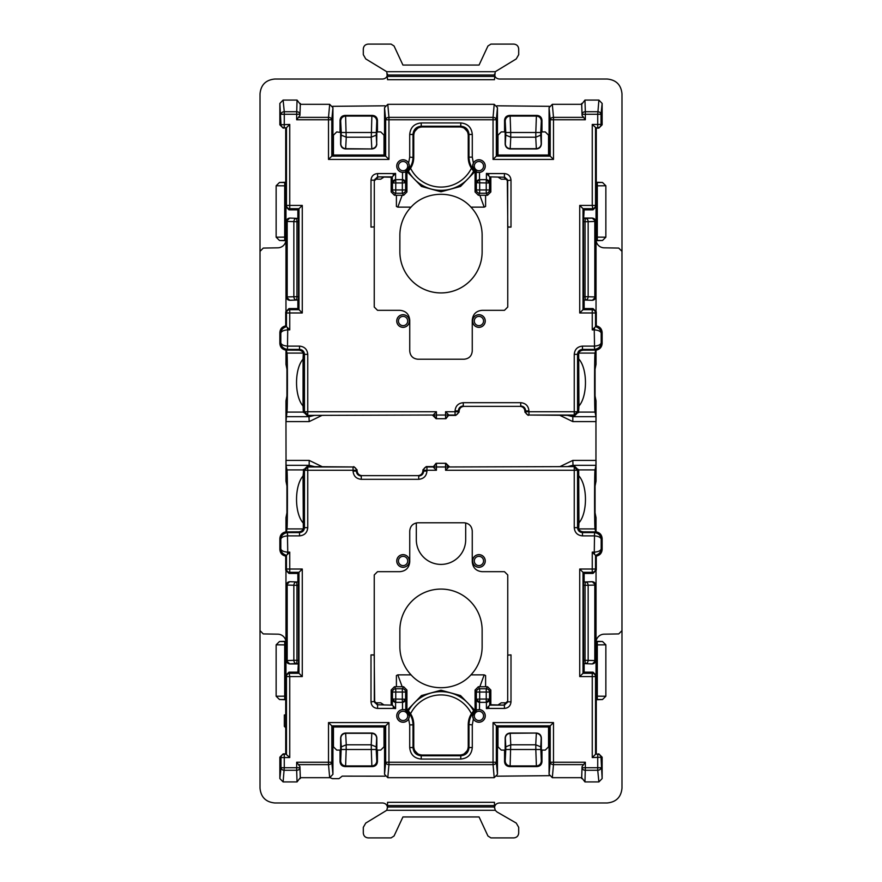 <?xml version="1.0" encoding="UTF-8"?>
<svg xmlns="http://www.w3.org/2000/svg" width="882" height="882" viewBox="0 0 882 882"><rect width="100%" height="100%" fill="white"/><g stroke="black" fill="none" stroke-linecap="round" stroke-linejoin="round"><path stroke-width="1.32" d="M260.014 456.402L260.014 788.166C260.896 797.152 265.824 802.091 274.82 802.973L382.59 802.973C385.588 803.259 387.231 804.902 387.529 807.901M494.471 74.099C494.769 77.098 496.412 78.741 499.41 79.027L607.18 79.027C616.176 79.909 621.104 84.848 621.986 93.834L621.986 788.166C621.104 797.152 616.176 802.091 607.18 802.973L499.41 802.973C496.412 803.259 494.769 804.902 494.471 807.901M260.014 425.598L260.014 93.834C260.896 84.848 265.824 79.909 274.82 79.027L382.59 79.027C385.588 78.741 387.231 77.098 387.529 74.099M285.966 727.992L284.324 726.349L284.324 714.971L285.713 714.85L284.699 714.938M276.143 644.808L276.143 696.24L279.495 699.525L284.699 699.724L284.699 641.313L279.495 641.523L276.143 644.808L284.699 644.874M284.699 237.126L276.143 237.192L279.495 240.477L284.699 240.687L284.699 182.276L279.495 182.475L276.143 185.76L284.699 185.837M276.143 237.192L276.143 185.76M605.857 185.76L605.857 237.192L602.505 240.477L597.301 240.687L597.301 182.276L602.505 182.475L605.857 185.76L597.301 185.837M602.505 641.523L597.301 641.313L597.301 699.724L602.505 699.525L605.857 696.24L605.857 644.808L602.505 641.523L597.301 641.567M494.471 806.997L494.471 802.311L387.529 802.311L387.529 806.997L494.471 806.997L495.232 810.282L496.941 811.925L516.246 823.071L518.704 827.349L518.704 832.961C518.418 835.96 516.775 837.602 513.776 837.9L490.932 837.9L487.944 836.004L479.069 816.952L402.931 816.952L394.056 836.004L391.068 837.9L368.224 837.9C365.225 837.602 363.582 835.96 363.296 832.961L363.296 827.349L365.754 823.071L386.768 810.282L495.232 810.282M386.768 810.282L387.529 806.997M386.768 71.718L387.529 79.689L494.471 79.689L495.232 71.718L516.246 58.929L518.704 54.651L518.704 49.039C518.418 46.04 516.775 44.398 513.776 44.1L490.932 44.1L487.944 45.996L479.069 65.047L402.931 65.047L394.056 45.996L391.068 44.1L368.224 44.1C365.225 44.398 363.582 46.04 363.296 49.039L363.296 54.651L365.754 58.929L386.768 71.718L495.232 71.718M330.044 777.67L332.404 778.663L338.986 778.663L342.194 776.138L385.081 776.193M496.919 776.193L549.332 775.675M596.034 674.179L596.034 571.426M567.567 466.6L572.815 465.321L595.956 465.321L595.956 416.679L595.041 412.092C594.424 410.935 594.424 354.244 595.041 353.087L595.626 350.154M596.034 310.574L596.034 207.821M549.343 106.325L496.919 105.807M385.081 105.807L332.668 106.325M285.966 310.574L285.966 207.821M286.374 531.846L286.959 528.913C287.576 527.756 287.576 471.065 286.959 469.908L286.044 465.321L285.966 421.596L309.185 421.596L322.029 415.4M285.966 674.179L285.966 571.426M416.326 522.938A24.685 24.685 0 0 0 416.315 523.269L416.315 539.718A24.685 24.685 0 0 0 441 564.403A24.685 24.685 0 0 0 465.685 539.718L465.685 523.269A24.685 24.685 0 0 0 465.674 522.938M497.977 726.989L497.977 746.811L501.274 750.097L504.559 750.097L504.559 761.651L505.21 761.001C505.507 763.988 507.15 765.631 510.138 765.929L509.487 766.579L537.039 766.579C540.038 766.282 541.68 764.639 541.967 761.651L541.967 750.097L545.263 750.097L548.549 746.811L548.549 726.989M498.264 704.762L501.274 702.822L507.04 702.822M509.487 766.579C506.5 766.282 504.857 764.639 504.559 761.651M333.451 726.989L333.451 746.811L336.737 750.097L340.033 750.097L340.033 761.651C340.32 764.639 341.962 766.282 344.961 766.579L372.513 766.579C375.5 766.282 377.143 764.639 377.441 761.651L376.79 761.001C376.493 763.988 374.85 765.631 371.862 765.929L345.612 765.929C342.624 765.631 340.981 763.988 340.684 761.001L341.257 746.867L346.185 744.816L371.212 744.816L371.818 733.306L345.656 733.306C342.679 733.747 341.058 735.356 340.794 738.135L341.257 746.867M374.96 702.822L380.726 702.822L383.736 704.762M384.023 726.989L384.023 746.811L380.726 750.097L377.441 750.097L377.441 761.651M470.955 674.851A41.134 41.134 0 0 0 482.134 646.66L482.134 630.211A41.134 41.134 0 0 0 441 589.077A41.134 41.134 0 0 0 399.866 630.211L399.866 646.66A41.134 41.134 0 0 0 411.045 674.851C426.193 691.995 455.807 691.995 470.955 674.851L484.196 674.851L485.596 675.557L485.596 686.736M402.17 686.736L397.804 674.851L396.404 675.557L396.404 686.736M397.804 674.851L411.045 674.851M333.451 155.012L333.451 135.189L336.737 131.903L340.639 132.498L340.639 144.031C340.926 147.018 342.569 148.661 345.568 148.959L371.906 148.959L345.656 148.694C342.679 148.253 341.058 146.644 340.794 143.865L341.257 132.498L340.684 120.999L340.033 120.349C340.32 117.361 341.962 115.718 344.961 115.421L372.513 115.421C375.5 115.718 377.143 117.361 377.441 120.349L377.441 131.903L380.726 131.903L384.023 135.189L384.023 155.012M383.736 177.238L380.726 179.178L374.96 179.178M340.033 120.349L340.033 131.903M497.977 155.012L497.977 135.189L501.274 131.903L504.559 131.903L504.559 120.349C504.857 117.361 506.5 115.718 509.487 115.421L537.039 115.421C540.038 115.718 541.68 117.361 541.967 120.349L541.967 131.903L545.263 131.903L548.549 135.189L548.549 155.012M498.264 177.238L501.274 179.178L507.04 179.178M485.596 195.264L485.596 206.443L484.196 207.149L470.955 207.149C455.807 190.005 426.193 190.005 411.045 207.149A41.134 41.134 0 0 0 399.866 235.34L399.866 251.789A41.134 41.134 0 0 0 441 292.923A41.134 41.134 0 0 0 482.134 251.789L482.134 235.34A41.134 41.134 0 0 0 470.955 207.149M402.17 195.264L397.804 207.149L411.045 207.149M397.804 207.149L396.404 206.443L396.404 195.264M578.945 475.971C587.633 485.795 587.633 513.026 578.945 522.85L578.68 528.913L595.041 528.913C594.424 527.756 594.424 471.065 595.041 469.908L578.68 469.908L578.945 522.85M578.945 359.15C587.633 368.974 587.633 396.205 578.945 406.029L578.68 353.087L595.041 353.087M303.055 359.15L303.055 406.029C294.368 396.205 294.368 368.974 303.055 359.15L303.32 353.087L286.959 353.087C287.576 354.244 287.576 410.935 286.959 412.092L303.32 412.092L303.055 406.029M303.75 469.389L303.055 475.971L303.32 528.913L286.959 528.913M303.055 475.971C294.368 485.795 294.368 513.026 303.055 522.85M377.441 750.097L376.835 749.502L376.835 737.969C376.537 734.982 374.894 733.339 371.906 733.041L345.568 733.041C342.569 733.339 340.926 734.982 340.639 737.969L340.639 749.502L340.033 750.097M536.179 733.306L536.344 733.306C539.321 733.747 540.942 735.356 541.206 738.135L540.743 746.867L535.815 744.816L510.788 744.816L510.182 733.306L536.432 733.041L510.094 733.041C507.106 733.339 505.463 734.982 505.166 737.969L505.166 749.502L504.559 750.097M371.642 148.694L371.818 148.694C374.795 148.253 376.416 146.644 376.669 143.865L376.835 132.498L377.441 131.903M376.669 143.865L376.217 135.133L371.212 137.184L346.185 137.184L345.612 116.071L371.862 116.071L372.513 115.421M535.815 137.184L535.815 132.498L540.743 132.498L540.743 135.133L535.815 137.184L510.788 137.184L510.182 148.694L536.344 148.694C539.321 148.253 540.942 146.644 541.206 143.865L541.361 144.031C541.074 147.018 539.431 148.661 536.432 148.959L510.094 148.959C507.106 148.661 505.463 147.018 505.166 144.031L505.331 143.865C505.584 146.644 507.205 148.253 510.182 148.694M578.405 354.046L578.405 356.504M578.57 407.804L578.25 412.611M578.625 395.809L578.625 369.382M578.57 412.611L578.945 406.029M578.57 474.196L578.25 469.389M578.405 525.496L578.405 527.954M578.625 486.191L578.625 512.618M559.971 466.6L572.815 460.404L596.034 460.404L596.034 481.12L595.063 486.015L595.063 512.806L596.034 517.69L596.034 531.868M567.567 415.4L572.815 416.679L572.815 421.596L596.034 421.596L596.034 400.88L595.063 395.985L595.063 369.194L596.034 364.31L596.034 350.132M303.595 354.046L303.595 356.504M303.75 412.611L303.43 407.804M303.375 395.809L303.375 369.382M286.959 412.092L285.966 421.596L285.966 400.88L286.937 395.985L286.937 369.194L285.966 364.31L285.966 350.132M303.43 474.196L303.43 469.389M303.595 525.496L303.595 527.954M303.375 486.191L303.375 512.618M322.029 466.6L309.185 460.404L285.966 460.404L285.966 481.12L286.937 486.015L286.937 512.806L285.966 517.69L285.966 531.868M474.56 710.032L460.525 695.556L441 690.209L421.475 695.556L407.44 710.032M376.79 761.001L376.217 749.502L371.289 749.502L371.862 765.929L372.513 766.579M376.217 749.502L376.217 746.867L371.212 744.816M376.217 746.867L376.669 738.135C376.416 735.356 374.795 733.747 371.818 733.306M371.289 744.816L371.289 749.502L346.185 749.502L345.612 765.929L344.961 766.579M540.743 746.867L541.316 761.001C541.019 763.988 539.376 765.631 536.388 765.929L510.138 765.929L510.711 744.816M540.743 749.502L535.815 749.502L536.388 765.929L537.039 766.579M536.432 733.041C539.431 733.339 541.074 734.982 541.361 737.969L541.361 749.502L541.967 750.097M510.182 733.306C507.205 733.747 505.584 735.356 505.331 738.135L505.783 746.867L510.788 744.816M341.257 135.133L346.185 137.184M340.684 120.999C340.981 118.012 342.624 116.369 345.612 116.071L344.961 115.421M371.906 148.959C374.894 148.661 376.537 147.018 376.835 144.031M371.289 137.184L371.862 116.071C374.85 116.369 376.493 118.012 376.79 120.999L376.217 135.133M540.743 132.498L541.316 120.999C541.019 118.012 539.376 116.369 536.388 116.071L535.815 132.498L510.711 132.498L510.138 116.071L536.388 116.071L537.039 115.421M510.711 137.184L510.711 132.498L505.783 132.498L505.783 135.133L510.788 137.184M505.783 132.498L505.21 120.999C505.507 118.012 507.15 116.369 510.138 116.071L509.487 115.421M504.559 131.903L505.166 132.498L505.166 144.031M541.967 131.903L541.361 132.498L541.361 144.031M595.956 465.321L595.041 469.908M595.626 531.846L595.041 528.913M596.034 642.405A8.225 8.225 90 0 1 604.115 634.18L618.734 633.926L621.964 630.641L621.964 251.359L618.734 248.074L604.115 247.82A8.225 8.225 90 0 1 596.034 239.595M314.433 466.6L309.185 465.321L308.932 466.6M286.044 416.679L309.185 416.679L314.433 415.4M286.374 350.154L286.959 353.087M285.966 642.405A8.225 8.225 -90 0 0 277.885 634.18L263.266 633.926L260.036 630.641L260.025 251.359L263.266 248.074L277.885 247.82A8.225 8.225 -90 0 0 285.966 239.595M474.56 171.968L460.525 186.444L441 191.791L421.475 186.444L407.44 171.968M595.659 584.964L592.285 581.756A3.285 2.525 87.6 0 1 594.81 585.042L594.81 660.574L585.053 660.298L585.053 585.317L595.582 585.042L595.582 660.574L594.81 660.574A3.285 2.525 92.4 0 1 592.285 663.859A3.285 3.285 -45 0 0 595.582 660.574L595.582 585.042A3.285 3.285 45 0 0 592.285 581.756L583.619 582.021L592.373 581.679M583.454 660.298L585.053 660.298A3.285 0.573 -90.4 0 0 585.626 663.584A3.285 2.525 -87.6 0 0 588.151 660.298L588.151 585.317A3.285 2.525 87.6 0 0 585.626 582.032A3.285 0.573 90.4 0 0 585.053 585.317L583.454 585.306L583.619 663.595L592.373 663.937L595.659 660.651M583.454 585.306L583.619 582.021M286.341 660.651L286.418 585.042A3.285 3.285 -45 0 1 289.715 581.756A3.285 2.525 92.4 0 0 287.19 585.042L296.947 585.317L296.947 660.298L293.849 660.298A3.285 2.525 87.6 0 0 296.374 663.584L289.715 663.859A3.285 3.285 -135 0 1 286.418 660.574L287.19 660.574A3.285 2.525 87.6 0 0 289.715 663.859L286.341 660.651L286.341 584.964L289.627 581.679L298.381 582.021L298.546 660.298L297.862 672.161L298.987 673.297L298.987 572.319L297.862 573.443L297.862 581.679M578.713 487.073L578.283 469.885L574.998 466.6L448.85 466.975L445.564 463.678L445.564 470.26L448.85 466.975L436.436 466.975L436.436 470.26L433.15 466.975L436.436 466.975L436.436 463.678L433.15 466.975L426.943 466.975A3.285 3.285 116.6 0 0 423.658 470.26L426.943 470.26L426.943 466.975L426.193 466.6L422.897 469.885L423.658 471.087L426.943 471.087L426.943 470.26L436.436 470.26M578.713 511.747L578.625 487.073M289.627 663.937L297.862 663.937M303.287 487.073L303.287 511.747M353.054 471.087L356.339 471.087C356.626 474.086 358.279 475.729 361.278 476.026L361.278 479.312C356.284 478.827 353.539 476.082 353.054 471.087L353.054 466.975L307.752 466.975L307.752 470.26L304.466 470.26L307.752 466.975L307.002 466.6L303.717 469.885L303.375 487.073M486.247 699.051L486.247 702.337L479.665 702.348L486.412 702.337L489.532 699.051L479.665 699.051L479.665 702.348L476.214 699.228L479.665 699.051L479.665 692.039L489.532 692.039A3.285 3.274 -147.2 0 0 486.247 688.765L486.247 699.051M406.922 709.569C411.365 713.549 413.647 718.532 413.757 724.497L413.008 724.872L413.008 747.55L409.711 747.55L409.711 724.872L413.008 724.872C412.875 718.72 410.472 713.637 405.797 709.624L406.922 709.569L406.922 690.022L403.636 686.736L394.452 686.736L395.753 688.765L395.753 699.051L405.786 699.228L402.501 702.337L395.753 702.348L402.335 702.337A3.285 3.285 -45 0 0 405.621 699.051L405.621 692.039L402.335 692.039L402.335 702.348M394.452 686.736L391.167 690.022L392.468 692.039A3.285 3.274 147.2 0 1 395.753 688.765L402.335 688.765L402.335 692.039L392.468 692.039L392.468 699.051L395.753 699.051L395.753 702.337A3.285 3.285 -135 0 1 392.468 699.051L395.753 702.348M445.564 470.26L574.248 470.26L574.248 466.975L577.534 470.26L574.248 470.26L574.248 527.657L577.534 527.657L578.283 526.907L578.625 511.747M598.889 781.926L602.141 778.574L601.017 757.561A3.285 3.285 -108.4 0 0 597.731 754.275L597.731 767.737L601.017 767.737A3.285 2.536 176.4 0 1 597.731 770.284L597.731 767.737L585.339 767.737L585.339 762.246L582.054 766.623L581.679 777.681L584.953 781.926L585.339 767.737L582.054 767.737A3.285 2.536 1.2 0 0 585.339 770.284L597.731 770.284L598.889 781.926L584.953 781.926M602.141 757.186L592.252 757.561L595.537 754.275L598.856 753.901L602.141 757.186L602.141 778.574M584.138 663.937L584.138 672.161L583.013 673.297L583.013 572.319L584.138 573.443L584.138 581.679M602.141 549.409L601.182 548.769C600.962 552.088 599.087 554.26 595.537 555.296L596.287 556.112C599.903 555.329 601.855 553.102 602.141 549.409L602.141 538.604L601.182 539.233C600.874 535.517 598.68 533.301 594.589 532.596L594.424 535.881C598.536 536.234 600.785 537.358 601.182 539.233L601.182 548.769C600.785 550.655 598.536 551.768 594.424 552.132L594.545 554.414L595.537 555.296L595.537 569.033A3.285 3.285 146.3 0 1 592.252 572.319L592.252 569.033L595.537 569.033L596.287 570.158L596.287 556.112M581.679 777.681L552.319 777.681L553.488 764.639L553.488 722.578L549.067 726.989L497.459 726.989L497.459 774.33L494.207 777.681L493.049 764.639A3.285 2.381 -3.2 0 0 496.334 762.246L385.666 762.246A3.285 2.381 -176.8 0 0 388.951 764.639L388.951 722.578L328.512 722.578L328.512 762.246L331.797 762.246A3.285 2.381 -3.2 0 1 328.512 764.639L328.512 762.246L296.661 762.246L299.946 766.623L300.321 777.681L297.047 781.926L283.111 781.926L284.269 767.737L280.983 767.737L279.859 778.574L279.859 757.186L280.983 757.561L280.983 767.737A3.285 2.536 -176.4 0 0 284.269 770.284L296.661 770.284L297.047 781.926M494.207 777.681L387.793 777.681L388.951 764.639L493.049 764.639L493.049 722.578L496.334 725.864L496.334 762.246L497.459 774.33M289.748 757.561L285.713 753.901L285.713 675.458L286.463 676.582L289.748 676.582L289.748 757.561L280.983 757.561A3.285 3.285 108.4 0 1 284.269 754.275L284.269 767.737L299.946 767.737L300.321 778.552M289.748 552.132L287.752 552.132L287.752 554.128L289.748 552.132L289.748 572.319L298.987 572.319L302.272 569.033L302.272 676.582L298.987 673.297L289.748 673.297A3.285 3.285 -33.7 0 0 286.463 676.582L286.463 754.275L283.144 753.901L279.859 757.186M302.272 569.033L286.463 569.033A3.285 3.285 33.7 0 0 289.748 572.319L288.998 573.443L297.862 573.443M285.713 556.112C282.097 555.329 280.145 553.102 279.859 549.409L279.859 538.604L280.818 539.233L280.818 548.769C281.038 552.088 282.913 554.26 286.463 555.296L285.713 556.112L285.713 570.158L288.998 573.443M279.859 549.409L280.818 548.769C281.215 550.655 283.464 551.768 287.576 552.132L287.455 554.414L286.463 555.296L286.463 569.033L285.713 570.158M303.717 469.885L304.466 470.26L304.466 527.657C304.18 530.655 302.526 532.298 299.527 532.585L299.527 535.881L287.576 535.881C283.464 536.234 281.215 537.358 280.818 539.233L280.818 539.233C281.126 535.517 283.32 533.301 287.411 532.596L287.752 552.132M307.002 466.6L353.054 466.975A3.285 3.285 63.4 0 1 356.339 470.26L307.752 470.26L307.752 527.657L304.466 527.657L303.717 526.907L303.375 511.747M592.252 757.561L592.252 676.582L595.537 676.582A3.285 3.285 -146.3 0 0 592.252 673.297L592.252 676.582L579.728 676.582L579.728 569.033L592.252 569.033L592.252 552.132L594.534 554.414M479.665 702.337A3.285 3.285 45 0 1 476.379 699.051L476.379 692.039L479.665 692.039L479.665 688.765L486.247 688.765L487.548 686.736L490.833 690.022L490.833 704.762L489.708 705.137L504.416 705.137L504.416 708.433C508.407 708.037 510.601 705.854 510.998 701.852L507.701 701.852L507.701 655.172L510.998 654.896L507.8 655.106M585.339 762.246L550.203 762.246A3.285 2.381 -176.8 0 0 553.488 764.639L582.947 764.639M488.738 706.107L488.738 708.433L486.412 708.599L489.708 705.137M405.224 709.9L409.424 715.897L408.62 718.962A6.328 6.328 0 0 1 396.746 715.897A6.328 6.328 0 0 1 402.501 709.591L405.786 709.624L405.786 699.228M374.299 655.172L374.299 701.852L377.584 705.137L377.584 708.433L393.262 708.433L393.262 706.107L392.292 705.137L377.959 704.762L374.674 701.477L374.2 655.106L371.002 654.896L371.002 701.852C371.399 705.854 373.593 708.037 377.584 708.433M374.674 701.477L371.002 701.852M507.756 654.896L507.756 574.965L504.471 571.679L482.134 571.679C476.137 571.095 472.84 567.799 472.256 561.812L472.256 530.997C471.771 526.003 469.037 523.258 464.031 522.772L417.969 522.772C412.963 523.258 410.229 526.003 409.744 530.997L409.744 561.812C409.149 567.799 405.863 571.095 399.866 571.679L377.529 571.679L374.244 574.965L374.244 654.896L371.002 654.896M395.588 702.337L395.588 708.599L393.262 706.107M476.776 709.9L479.499 709.591A6.328 6.328 0 0 1 480.503 722.027A6.328 6.328 0 0 1 473.38 718.962L472.576 715.897L476.776 709.9L476.214 709.624C471.528 713.637 469.125 718.72 468.992 724.872L468.992 747.55L468.243 746.8C467.758 751.795 465.012 754.54 460.018 755.025L421.982 755.025C416.988 754.54 414.242 751.795 413.757 746.8L413.757 724.497M473.38 718.962L472.289 724.872L472.289 747.55L468.992 747.55C468.507 752.544 465.773 755.29 460.779 755.775L421.221 755.775L421.982 755.025M472.289 747.55C471.605 754.54 467.769 758.377 460.779 759.06L460.779 755.775L460.018 755.025M460.779 759.06L421.221 759.06L421.221 755.775C416.227 755.29 413.493 752.544 413.008 747.55L413.757 746.8M584.138 573.443L593.002 573.443L592.252 572.319L583.013 572.319L579.728 569.033M584.138 672.161L593.002 672.161L592.252 673.297L583.013 673.297L579.728 676.582M594.534 533.588L594.248 554.128M303.717 526.907C303.419 529.906 301.776 531.548 298.778 531.835L299.527 532.585L287.411 532.585M287.752 535.881L287.455 533.588M396.746 560.974A6.328 6.328 0 0 1 403.074 554.646A6.328 6.328 0 0 1 409.402 560.974A6.328 6.328 0 0 1 403.074 567.302A6.328 6.328 0 0 1 396.746 560.974M485.254 560.974A6.328 6.328 0 0 0 478.926 554.646A6.328 6.328 0 0 0 472.598 560.974A6.328 6.328 0 0 0 478.926 567.302A6.328 6.328 0 0 0 485.254 560.974M353.803 466.6L357.089 469.885L356.339 471.087L357.089 470.712C357.386 473.711 359.029 475.354 362.028 475.652L417.969 475.652C420.968 475.354 422.61 473.711 422.897 470.712L423.658 471.087C423.36 474.086 421.717 475.729 418.718 476.026L418.718 479.312L361.278 479.312M594.248 535.881L582.473 535.881L582.473 532.585C579.474 532.298 577.82 530.655 577.534 527.657L577.534 470.26L578.283 469.885M594.589 532.585L582.473 532.585L583.222 531.835C580.224 531.548 578.581 529.906 578.283 526.907M487.548 686.736L478.364 686.736L475.078 690.022L475.078 709.569L476.214 709.624L476.214 699.228M490.833 704.762L504.416 705.137L507.701 701.852L507.701 655.172M387.793 777.681L384.541 774.33L384.541 726.989L388.951 722.578M602.141 538.604C601.855 534.911 599.903 532.673 596.287 531.901L583.222 531.835M598.856 753.901L595.537 754.275L595.537 676.582L596.287 675.458L593.002 672.161M596.287 753.901L596.287 675.458M285.713 753.901L283.144 753.901M279.859 778.574L283.111 781.926M285.713 675.458L288.998 672.161L297.862 672.161M298.778 531.835L285.713 531.901C282.097 532.673 280.145 534.911 279.859 538.604M596.287 570.158L593.002 573.443M391.167 690.022L391.167 704.762M475.078 709.569C470.635 713.549 468.353 718.532 468.243 724.497L468.243 746.8M507.326 701.477L504.041 704.762M357.089 470.712L357.089 469.885M417.969 475.652L362.028 475.652M422.897 470.712L422.897 469.885M445.939 463.304L436.061 463.304L445.939 463.304L449.225 466.6M549.067 726.989L549.067 774.33L552.319 777.681M497.459 726.989L496.334 725.864L550.203 725.864L550.203 762.246L549.067 774.33M433.15 466.975L436.061 463.304M432.775 466.6L426.193 466.6M384.541 726.989L332.933 726.989L332.933 774.33L329.681 777.681L300.321 777.681M329.681 777.681L328.512 764.639L299.053 764.639M332.933 726.989L328.512 722.578M286.341 297.036L289.715 300.244A3.285 2.525 -92.4 0 1 287.19 296.958L287.19 221.426L296.947 221.702L296.947 296.683L286.418 296.958L286.418 221.426L287.19 221.426A3.285 2.525 -87.6 0 1 289.715 218.141A3.285 3.285 135 0 0 286.418 221.426L286.418 296.958A3.285 3.285 -135 0 0 289.715 300.244L298.381 299.979L289.627 300.321M298.546 221.702L296.947 221.702A3.285 0.573 89.6 0 0 296.374 218.416A3.285 2.525 92.4 0 0 293.849 221.702L293.849 296.683A3.285 2.525 -92.4 0 0 296.374 299.968A3.285 0.573 -89.6 0 0 296.947 296.683L298.546 296.694L298.381 218.405L289.627 218.063L286.341 221.349M298.546 296.694L298.381 299.979M595.659 221.349L595.582 296.958A3.285 3.285 135 0 1 592.285 300.244A3.285 2.525 -87.6 0 0 594.81 296.958L585.053 296.683L585.053 221.702L588.151 221.702A3.285 2.525 -92.4 0 0 585.626 218.416L592.285 218.141A3.285 3.285 45 0 1 595.582 221.426L594.81 221.426A3.285 2.525 -92.4 0 0 592.285 218.141L595.659 221.349L595.659 297.036L592.373 300.321L583.619 299.979L583.454 221.702L584.138 209.839L583.013 208.703L583.013 309.681L584.138 308.557L584.138 300.321M303.287 394.927L303.717 412.115L307.002 415.4L433.15 415.025L436.436 418.322L436.436 411.74L433.15 415.025L445.564 415.025L445.564 411.74L448.85 415.025L445.564 415.025L445.564 418.322L448.85 415.025L455.057 415.025A3.285 3.285 -63.4 0 0 458.342 411.74L455.057 411.74L455.057 415.025L455.807 415.4L459.103 412.115L458.342 410.913L455.057 410.913L455.057 411.74L445.564 411.74M303.287 370.253L303.375 394.927M592.373 218.063L584.138 218.063M578.713 394.927L578.713 370.253M528.946 410.913L525.661 410.913C525.374 407.914 523.721 406.271 520.722 405.974L520.722 402.688C525.716 403.173 528.461 405.918 528.946 410.913L528.946 415.025L574.248 415.025L574.248 411.74L577.534 411.74L574.248 415.025L574.998 415.4L578.283 412.115L578.625 394.927M395.753 182.949L395.753 179.663L402.335 179.652L395.588 179.663L392.468 182.949L402.335 182.949L402.335 179.652L405.786 182.772L402.335 182.949L402.335 189.961L392.468 189.961A3.285 3.274 32.8 0 0 395.753 193.235L395.753 182.949M475.078 172.431C470.635 168.451 468.353 163.468 468.243 157.503L468.992 157.128L468.992 134.45L472.289 134.45L472.289 157.128L468.992 157.128C469.125 163.28 471.528 168.363 476.203 172.376L475.078 172.431L475.078 191.978L478.364 195.264L487.548 195.264L486.247 193.235L486.247 182.949L476.214 182.772L479.499 179.663L486.247 179.652L479.665 179.663A3.285 3.285 135 0 0 476.379 182.949L476.379 189.961L479.665 189.961L479.665 179.652M487.548 195.264L490.833 191.978L489.532 189.961A3.285 3.274 -32.8 0 1 486.247 193.235L479.665 193.235L479.665 189.961L489.532 189.961L489.532 182.949L486.247 182.949L486.247 179.663A3.285 3.285 45 0 1 489.532 182.949L486.247 179.652M436.436 411.74L307.752 411.74L307.752 415.025L304.466 411.74L307.752 411.74L307.752 354.344L304.466 354.344L303.717 355.093L303.375 370.253M283.111 100.074L279.859 103.426L280.983 124.439A3.285 3.285 71.6 0 0 284.269 127.725L284.269 114.263L280.983 114.263A3.285 2.536 -3.6 0 1 284.269 111.716L284.269 114.263L296.661 114.263L296.661 119.754L299.946 115.377L300.321 104.319L297.047 100.074L296.661 114.263L299.946 114.263A3.285 2.536 -178.8 0 0 296.661 111.716L284.269 111.716L283.111 100.074L297.047 100.074M279.859 124.814L289.748 124.439L286.463 127.725L283.144 128.099L279.859 124.814L279.859 103.426M297.862 218.063L297.862 209.839L298.987 208.703L298.987 309.681L297.862 308.557L297.862 300.321M279.859 332.591L280.818 333.231C281.038 329.912 282.913 327.74 286.463 326.704L285.713 325.888C282.097 326.671 280.145 328.898 279.859 332.591L279.859 343.396L280.818 342.767C281.126 346.483 283.32 348.699 287.411 349.404L287.576 346.119C283.464 345.766 281.215 344.642 280.818 342.767L280.818 333.231C281.215 331.345 283.464 330.232 287.576 329.868L287.455 327.586L286.463 326.704L286.463 312.967A3.285 3.285 -33.7 0 1 289.748 309.681L289.748 312.967L286.463 312.967L285.713 311.842L285.713 325.888M300.321 104.319L329.681 104.319L328.512 117.361L328.512 159.422L332.933 155.012L384.541 155.012L384.541 107.67L387.793 104.319L388.951 117.361A3.285 2.381 176.8 0 0 385.666 119.754L496.334 119.754A3.285 2.381 3.2 0 0 493.049 117.361L493.049 159.422L553.488 159.422L553.488 119.754L550.203 119.754A3.285 2.381 176.8 0 1 553.488 117.361L553.488 119.754L585.339 119.754L582.054 115.377L581.679 104.319L584.953 100.074L598.889 100.074L597.731 114.263L601.017 114.263L602.141 103.426L602.141 124.814L601.017 124.439L601.017 114.263A3.285 2.536 3.6 0 0 597.731 111.716L585.339 111.716L584.953 100.074M387.793 104.319L494.207 104.319L493.049 117.361L388.951 117.361L388.951 159.422L385.666 156.136L385.666 119.754L384.541 107.67M592.252 124.439L596.287 128.099L596.287 206.542L595.537 205.418L592.252 205.418L592.252 124.439L601.017 124.439A3.285 3.285 -71.6 0 1 597.731 127.725L597.731 114.263L582.054 114.263L581.679 103.448M592.252 329.868L594.248 329.868L594.248 327.872L592.252 329.868L592.252 309.681L583.013 309.681L579.728 312.967L579.728 205.418L583.013 208.703L592.252 208.703A3.285 3.285 146.3 0 0 595.537 205.418L595.537 127.725L598.856 128.099L602.141 124.814M579.728 312.967L595.537 312.967A3.285 3.285 -146.3 0 0 592.252 309.681L593.002 308.557L584.138 308.557M596.287 325.888C599.903 326.671 601.855 328.898 602.141 332.591L602.141 343.396L601.182 342.767L601.182 333.231C600.962 329.912 599.087 327.74 595.537 326.704L596.287 325.888L596.287 311.842L593.002 308.557M602.141 332.591L601.182 333.231C600.785 331.345 598.536 330.232 594.424 329.868L594.545 327.586L595.537 326.704L595.537 312.967L596.287 311.842M578.283 412.115L577.534 411.74L577.534 354.344C577.82 351.345 579.474 349.702 582.473 349.415L582.473 346.119L594.424 346.119C598.536 345.766 600.785 344.642 601.182 342.767L601.182 342.767C600.874 346.483 598.68 348.699 594.589 349.404L594.248 329.868M574.998 415.4L528.946 415.025A3.285 3.285 -116.6 0 1 525.661 411.74L574.248 411.74L574.248 354.344L577.534 354.344L578.283 355.093L578.625 370.253M289.748 124.439L289.748 205.418L286.463 205.418A3.285 3.285 33.7 0 0 289.748 208.703L289.748 205.418L302.272 205.418L302.272 312.967L289.748 312.967L289.748 329.868L287.466 327.586M402.335 179.663A3.285 3.285 -135 0 1 405.621 182.949L405.621 189.961L402.335 189.961L402.335 193.235L395.753 193.235L394.452 195.264L391.167 191.978L391.167 177.238L392.292 176.863L377.584 176.863L377.584 173.567C373.593 173.963 371.399 176.146 371.002 180.149L374.299 180.149L374.299 226.828L371.002 227.104L374.2 226.895M296.661 119.754L331.797 119.754A3.285 2.381 3.2 0 0 328.512 117.361L299.053 117.361M393.262 175.893L393.262 173.567L395.588 173.401L392.292 176.863M476.776 172.1L472.576 166.103L473.38 163.038A6.328 6.328 0 0 1 485.254 166.103A6.328 6.328 0 0 1 479.499 172.409L476.214 172.376L476.214 182.772M507.701 226.828L507.701 180.149L504.416 176.863L504.416 173.567L488.738 173.567L488.738 175.893L489.708 176.863L504.041 177.238L507.326 180.523L507.8 226.895L510.998 227.104L510.998 180.149C510.601 176.146 508.407 173.963 504.416 173.567M507.326 180.523L510.998 180.149M374.244 227.104L374.244 307.035L377.529 310.321L399.866 310.321C405.863 310.905 409.16 314.201 409.744 320.188L409.744 351.003C410.229 355.997 412.963 358.742 417.969 359.228L464.031 359.228C469.037 358.742 471.771 355.997 472.256 351.003L472.256 320.188C472.851 314.201 476.137 310.905 482.134 310.321L504.471 310.321L507.756 307.035L507.756 227.104L510.998 227.104M486.412 179.663L486.412 173.401L488.738 175.893M405.224 172.1L402.501 172.409A6.328 6.328 0 0 1 401.497 159.973A6.328 6.328 0 0 1 408.62 163.038L409.424 166.103L405.224 172.1L405.786 172.376C410.472 168.363 412.875 163.28 413.008 157.128L413.008 134.45L413.757 135.2C414.242 130.205 416.988 127.46 421.982 126.975L460.018 126.975C465.012 127.46 467.758 130.205 468.243 135.2L468.243 157.503M408.62 163.038L409.711 157.128L409.711 134.45L413.008 134.45C413.493 129.456 416.227 126.71 421.221 126.225L460.779 126.225L460.018 126.975M409.711 134.45C410.395 127.46 414.231 123.623 421.221 122.94L421.221 126.225L421.982 126.975M421.221 122.94L460.779 122.94L460.779 126.225C465.773 126.71 468.507 129.456 468.992 134.45L468.243 135.2M297.862 308.557L288.998 308.557L289.748 309.681L298.987 309.681L302.272 312.967M297.862 209.839L288.998 209.839L289.748 208.703L298.987 208.703L302.272 205.418M287.466 348.412L287.752 327.872M578.283 355.093C578.581 352.094 580.224 350.452 583.222 350.165L582.473 349.415L594.589 349.415M594.248 346.119L594.545 348.412M485.254 321.026A6.328 6.328 0 0 1 478.926 327.354A6.328 6.328 0 0 1 472.598 321.026A6.328 6.328 0 0 1 478.926 314.698A6.328 6.328 0 0 1 485.254 321.026M396.746 321.026A6.328 6.328 0 0 0 403.074 327.354A6.328 6.328 0 0 0 409.402 321.026A6.328 6.328 0 0 0 403.074 314.698A6.328 6.328 0 0 0 396.746 321.026M528.197 415.4L524.911 412.115L525.661 410.913L524.911 411.288C524.614 408.289 522.971 406.646 519.972 406.348L464.031 406.348C461.032 406.646 459.39 408.289 459.103 411.288L458.342 410.913C458.64 407.914 460.283 406.271 463.282 405.974L463.282 402.688L520.722 402.688M287.752 346.119L299.527 346.119L299.527 349.415C302.526 349.702 304.18 351.345 304.466 354.344L304.466 411.74L303.717 412.115M287.411 349.415L299.527 349.415L298.778 350.165C301.776 350.452 303.419 352.094 303.717 355.093M394.452 195.264L403.636 195.264L406.922 191.978L406.922 172.431L405.786 172.376L405.786 182.772M391.167 177.238L377.584 176.863L374.299 180.149L374.299 226.828M494.207 104.319L497.459 107.67L497.459 155.012L493.049 159.422M279.859 343.396C280.145 347.089 282.097 349.327 285.713 350.099L298.778 350.165M283.144 128.099L286.463 127.725L286.463 205.418L285.713 206.542L288.998 209.839M285.713 128.099L285.713 206.542M596.287 128.099L598.856 128.099M602.141 103.426L598.889 100.074M596.287 206.542L593.002 209.839L584.138 209.839M583.222 350.165L596.287 350.099C599.903 349.327 601.855 347.089 602.141 343.396M285.713 311.842L288.998 308.557M490.833 191.978L490.833 177.238M406.922 172.431C411.365 168.451 413.647 163.468 413.757 157.503L413.757 135.2M374.674 180.523L377.959 177.238M524.911 411.288L524.911 412.115M464.031 406.348L519.972 406.348M459.103 411.288L459.103 412.115M436.061 418.696L445.939 418.696L436.061 418.696L432.775 415.4M332.933 155.012L332.933 107.67L329.681 104.319M384.541 155.012L385.666 156.136L331.797 156.136L331.797 119.754L332.933 107.67M448.85 415.025L445.939 418.696M449.225 415.4L455.807 415.4M497.459 155.012L549.067 155.012L549.067 107.67L552.319 104.319L581.679 104.319M552.319 104.319L553.488 117.361L582.947 117.361M549.067 155.012L553.488 159.422M414.529 750.262A34.001 34.001 0 0 0 418.057 754.022M463.943 754.022A34.001 34.001 0 0 0 467.482 750.262M471.429 713.747A34.001 34.001 0 0 0 410.571 713.747M467.471 131.738A34.001 34.001 0 0 0 463.943 127.978M418.057 127.978A34.001 34.001 0 0 0 414.518 131.738M410.571 168.253A34.001 34.001 0 0 0 471.429 168.253M494.471 805.597L387.529 805.597M387.529 76.403L494.471 76.403M279.495 240.477L284.699 240.433M284.699 182.519L279.495 182.475M602.505 182.475L597.301 182.519M605.857 237.192L597.301 237.126M602.505 240.477L597.301 240.433M597.301 644.874L605.857 644.808M605.857 696.24L597.301 696.163M597.301 699.481L602.505 699.525M279.495 699.525L284.699 699.481M276.143 696.24L284.699 696.163M279.495 641.523L284.699 641.567M387.529 75.003L494.471 75.003M572.815 421.596L559.971 415.4M473.656 710.936A37.287 37.287 0 0 0 408.344 710.936M346.262 744.816L345.656 733.306M341.257 749.502L346.185 749.502L346.185 744.816M535.738 744.816L536.344 733.306M505.783 746.867L505.783 749.502L535.815 749.502L535.815 744.816M346.262 137.184L345.656 148.694M371.212 137.184L371.818 148.694M376.217 132.498L341.257 132.498M535.738 137.184L536.344 148.694M578.68 412.092L595.041 412.092M303.32 469.908L286.959 469.908M473.656 171.064A37.287 37.287 0 0 1 408.344 171.064M505.783 749.502L505.21 761.001M540.743 135.133L541.206 143.865M505.783 135.133L505.331 143.865M595.956 416.679L572.815 416.679L573.068 415.4M572.815 460.404L573.068 466.6M286.044 465.321L309.185 465.321L309.185 460.404M309.185 421.596L308.932 415.4M479.83 686.736L484.196 674.851M340.033 761.651L340.684 761.001M541.316 761.001L541.967 761.651M377.441 120.349L376.79 120.999M541.967 120.349L541.316 120.999M504.559 120.349L505.21 120.999M479.83 195.264L484.196 207.149M583.619 663.595L592.373 663.937M298.546 585.306L296.947 585.317A3.285 0.573 -90.4 0 0 296.374 582.032A3.285 2.525 -87.6 0 0 293.849 585.317L293.849 660.298L287.19 660.574L287.19 585.042L286.341 584.964M298.381 582.021L289.627 581.679M298.546 660.298L296.947 660.298A3.285 0.573 90.4 0 1 296.374 663.584L298.381 663.595M474.296 715.897A4.631 4.631 0 0 1 478.926 711.278A4.631 4.631 0 0 1 483.557 715.897A4.631 4.631 0 0 1 478.926 720.528A4.631 4.631 0 0 1 474.296 715.897M407.705 560.974A4.631 4.631 0 0 1 403.074 565.605A4.631 4.631 0 0 1 398.443 560.974A4.631 4.631 0 0 1 403.074 556.344A4.631 4.631 0 0 1 407.705 560.974M474.296 560.974A4.631 4.631 0 0 1 478.926 556.344A4.631 4.631 0 0 1 483.557 560.974A4.631 4.631 0 0 1 478.926 565.605A4.631 4.631 0 0 1 474.296 560.974M407.705 715.897A4.631 4.631 0 0 1 403.074 720.528A4.631 4.631 0 0 1 398.443 715.897A4.631 4.631 0 0 1 403.074 711.278A4.631 4.631 0 0 1 407.705 715.897M490.833 690.022L489.532 692.039L489.532 699.051A3.285 3.285 135 0 1 486.247 702.337M409.347 715.897A6.273 6.273 0 0 1 403.074 722.171A6.273 6.273 0 0 1 396.801 715.897A6.273 6.273 0 0 1 403.074 709.635A6.273 6.273 0 0 1 409.347 715.897M485.199 715.897A6.273 6.273 0 0 0 478.926 709.635A6.273 6.273 0 0 0 472.653 715.897A6.273 6.273 0 0 0 478.926 722.171A6.273 6.273 0 0 0 485.199 715.897M409.347 560.974A6.273 6.273 0 0 0 403.074 554.701A6.273 6.273 0 0 0 396.801 560.974A6.273 6.273 0 0 0 403.074 567.247A6.273 6.273 0 0 0 409.347 560.974M472.653 560.974A6.273 6.273 0 0 1 478.926 554.701A6.273 6.273 0 0 1 485.199 560.974A6.273 6.273 0 0 1 478.926 567.247A6.273 6.273 0 0 1 472.653 560.974M403.636 686.736L402.335 688.765A3.285 3.274 32.8 0 1 405.621 692.039L406.922 690.022M302.272 676.582L289.748 676.582L288.998 672.161M296.661 762.246L296.661 770.284A3.285 2.536 -1.2 0 0 299.946 767.737L299.946 766.623M475.078 690.022L476.379 692.039A3.285 3.274 -32.8 0 1 479.665 688.765L478.364 686.736M448.85 466.975L574.998 466.6M488.738 708.433L504.416 708.433M489.697 705.148L489.697 699.228M486.412 708.599L486.412 702.337M409.711 724.872L408.62 718.962M377.959 704.762L392.292 705.137M392.303 699.228L392.303 705.148M479.499 709.591L479.499 702.337M472.289 724.872L468.243 724.497M307.752 527.657C307.267 532.651 304.522 535.385 299.527 535.881M594.248 552.132L592.252 552.132M581.679 778.552L582.054 766.623M553.488 722.578L493.049 722.578M582.473 535.881C577.478 535.385 574.733 532.651 574.248 527.657M395.588 708.599L393.262 708.433M409.711 747.55C410.395 754.54 414.231 758.377 421.221 759.06M402.501 702.337L402.501 709.591M510.998 701.852L510.998 654.896M426.943 471.087C426.458 476.082 423.713 478.827 418.718 479.312M332.933 774.33L331.797 762.246L331.797 725.864L385.666 725.864L385.666 762.246L384.541 774.33M595.372 531.835L594.248 532.585M286.628 531.835L287.752 532.585M298.381 218.405L289.627 218.063M583.454 296.694L585.053 296.683A3.285 0.573 89.6 0 0 585.626 299.968A3.285 2.525 92.4 0 0 588.151 296.683L588.151 221.702L594.81 221.426L594.81 296.958L595.659 297.036M583.619 299.979L592.373 300.321M583.454 221.702L585.053 221.702A3.285 0.573 -89.6 0 1 585.626 218.416L583.619 218.405M407.705 166.103A4.631 4.631 0 0 1 403.074 170.722A4.631 4.631 0 0 1 398.443 166.103A4.631 4.631 0 0 1 403.074 161.472A4.631 4.631 0 0 1 407.705 166.103M474.296 321.026A4.631 4.631 0 0 1 478.926 316.395A4.631 4.631 0 0 1 483.557 321.026A4.631 4.631 0 0 1 478.926 325.656A4.631 4.631 0 0 1 474.296 321.026M407.705 321.026A4.631 4.631 0 0 1 403.074 325.656A4.631 4.631 0 0 1 398.443 321.026A4.631 4.631 0 0 1 403.074 316.395A4.631 4.631 0 0 1 407.705 321.026M474.296 166.103A4.631 4.631 0 0 1 478.926 161.472A4.631 4.631 0 0 1 483.557 166.103A4.631 4.631 0 0 1 478.926 170.722A4.631 4.631 0 0 1 474.296 166.103M391.167 191.978L392.468 189.961L392.468 182.949A3.285 3.285 -45 0 1 395.753 179.663M472.653 166.103A6.273 6.273 0 0 1 478.926 159.829A6.273 6.273 0 0 1 485.199 166.103A6.273 6.273 0 0 1 478.926 172.365A6.273 6.273 0 0 1 472.653 166.103M396.801 166.103A6.273 6.273 0 0 0 403.074 172.365A6.273 6.273 0 0 0 409.347 166.103A6.273 6.273 0 0 0 403.074 159.829A6.273 6.273 0 0 0 396.801 166.103M472.653 321.026A6.273 6.273 0 0 0 478.926 327.299A6.273 6.273 0 0 0 485.199 321.026A6.273 6.273 0 0 0 478.926 314.753A6.273 6.273 0 0 0 472.653 321.026M409.347 321.026A6.273 6.273 0 0 1 403.074 327.299A6.273 6.273 0 0 1 396.801 321.026A6.273 6.273 0 0 1 403.074 314.753A6.273 6.273 0 0 1 409.347 321.026M478.364 195.264L479.665 193.235A3.285 3.274 -147.2 0 1 476.379 189.961L475.078 191.978M579.728 205.418L592.252 205.418L593.002 209.839M585.339 119.754L585.339 111.716A3.285 2.536 178.8 0 0 582.054 114.263L582.054 115.377M406.922 191.978L405.621 189.961A3.285 3.274 147.2 0 1 402.335 193.235L403.636 195.264M433.15 415.025L307.002 415.4M393.262 173.567L377.584 173.567M392.303 176.852L392.303 182.772M395.588 173.401L395.588 179.663M472.289 157.128L473.38 163.038M504.041 177.238L489.708 176.863M489.697 182.772L489.697 176.852M402.501 172.409L402.501 179.663M409.711 157.128L413.757 157.503M574.248 354.344C574.733 349.349 577.478 346.615 582.473 346.119M287.752 329.868L289.748 329.868M300.321 103.448L299.946 115.377M328.512 159.422L388.951 159.422M299.527 346.119C304.522 346.615 307.267 349.349 307.752 354.344M486.412 173.401L488.738 173.567M472.289 134.45C471.605 127.46 467.769 123.623 460.779 122.94M479.499 179.663L479.499 172.409M371.002 180.149L371.002 227.104M455.057 410.913C455.542 405.918 458.287 403.173 463.282 402.688M549.067 107.67L550.203 119.754L550.203 156.136L496.334 156.136L496.334 119.754L497.459 107.67M286.628 350.165L287.752 349.415M595.372 350.165L594.248 349.415"/></g></svg>
